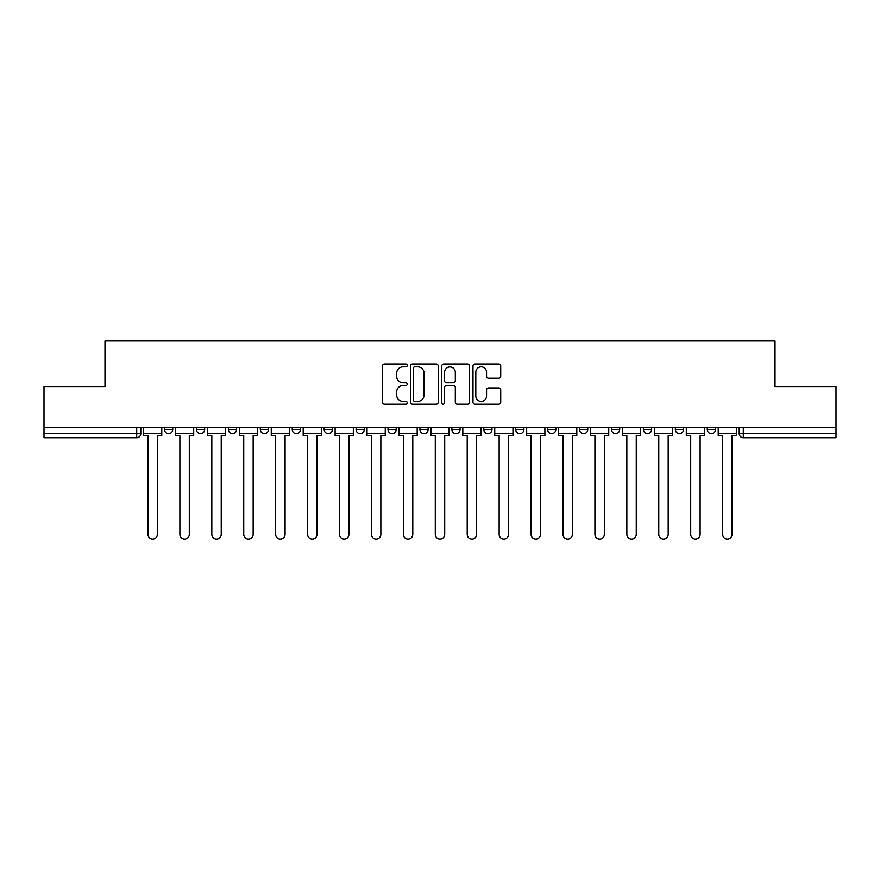 <?xml version="1.0" encoding="UTF-8"?>
<svg xmlns="http://www.w3.org/2000/svg" width="880" height="880" viewBox="0 0 880 880"><rect width="100%" height="100%" fill="white"/><g stroke="black" fill="none" stroke-linecap="round" stroke-linejoin="round"><path stroke-width="1.32" d="M407.253 365.453A1.408 1.408 0 0 0 405.856 364.045L384.505 364.045A2.013 2.013 0 0 0 382.503 366.047L382.503 402.204A2.013 2.013 0 0 0 384.505 404.217L405.856 404.217A1.408 1.408 0 0 0 407.253 402.809A1.408 1.408 0 0 0 405.856 401.401L403.084 401.401A6.424 6.424 0 0 1 396.66 394.977L396.66 391.963A6.424 6.424 0 0 1 403.084 385.539L405.856 385.539A1.408 1.408 0 0 0 407.253 384.131A1.408 1.408 0 0 0 405.856 382.723L403.084 382.723A6.424 6.424 0 0 1 396.66 376.299L396.66 373.285A6.424 6.424 0 0 1 403.084 366.85L405.856 366.85A1.408 1.408 0 0 0 407.253 365.453M515.724 427.317L515.724 429.561L523.908 429.561A4.092 4.092 0 0 1 519.816 433.653A4.092 4.092 0 0 1 515.724 429.561L515.724 427.317M419.947 427.317L419.947 429.561L428.131 429.561A4.092 4.092 0 0 1 424.039 433.653A4.092 4.092 0 0 1 419.947 429.561L419.947 427.317M356.092 427.317L356.092 429.561L364.276 429.561A4.092 4.092 0 0 1 360.184 433.653A4.092 4.092 0 0 1 356.092 429.561L356.092 427.317M324.17 427.317L324.17 429.561L332.354 429.561A4.092 4.092 0 0 1 328.262 433.653A4.092 4.092 0 0 1 324.17 429.561L324.17 427.317M260.315 427.317L260.315 429.561L268.499 429.561A4.092 4.092 0 0 1 264.407 433.653A4.092 4.092 0 0 1 260.315 429.561L260.315 427.317M498.707 378.202A2.013 2.013 0 0 0 500.72 376.2L500.72 366.047A2.013 2.013 0 0 0 498.707 364.045L475.002 364.045A2.013 2.013 0 0 0 472.989 366.047L472.989 402.204A2.013 2.013 0 0 0 475.002 404.217L498.707 404.217A2.013 2.013 0 0 0 500.72 402.204L500.72 389.961A2.013 2.013 0 0 0 498.707 387.948L488.565 387.948A2.013 2.013 0 0 0 486.552 389.961L486.552 396.033A5.379 5.379 0 0 1 481.184 401.401A5.379 5.379 0 0 1 475.805 396.033L475.805 372.229A5.379 5.379 0 0 1 481.184 366.85A5.379 5.379 0 0 1 486.552 372.229L486.552 376.2A2.013 2.013 0 0 0 488.565 378.202L498.707 378.202M44 427.317L44 386.584L104.984 386.584L104.984 340.945L775.016 340.945L775.016 386.584L836 386.584L836 427.317L44 427.317L44 433.653L140.8 433.653L140.8 427.317L140.8 433.653A4.092 4.092 0 0 1 136.708 437.745L44 437.745L44 433.653M438.24 366.047A2.013 2.013 0 0 0 436.238 364.045L412.533 364.045A2.013 2.013 0 0 0 410.52 366.047L410.52 402.204A2.013 2.013 0 0 0 412.533 404.217L436.238 404.217A2.013 2.013 0 0 0 438.24 402.204L438.24 366.047M443.762 364.045L467.467 364.045A2.013 2.013 0 0 1 469.48 366.047L469.48 402.204A2.013 2.013 0 0 1 467.467 404.217L457.325 404.217A2.013 2.013 0 0 1 455.312 402.204L455.312 387.541A2.013 2.013 0 0 0 453.31 385.539L446.578 385.539A2.013 2.013 0 0 0 444.565 387.541L444.565 402.809A1.408 1.408 0 0 1 443.168 404.217A1.408 1.408 0 0 1 441.76 402.809L441.76 366.047A2.013 2.013 0 0 1 443.762 364.045M739.2 427.317L739.2 433.653L836 433.653L836 437.745L743.292 437.745A4.092 4.092 0 0 1 739.2 433.653M836 427.317L836 433.653M715.462 427.317L715.462 429.561A4.092 4.092 0 0 1 711.37 433.653A4.092 4.092 0 0 1 707.278 429.561L715.462 429.561A4.092 4.092 0 0 1 711.37 433.653M707.278 427.317L707.278 429.561M683.54 427.317L683.54 429.561A4.092 4.092 0 0 1 679.437 433.653A4.092 4.092 0 0 1 675.345 429.561L683.54 429.561M675.345 427.317L675.345 429.561M651.607 427.317L651.607 429.561A4.092 4.092 0 0 1 647.515 433.653A4.092 4.092 0 0 1 643.423 429.561L651.607 429.561M643.423 427.317L643.423 429.561M619.685 427.317L619.685 429.561A4.092 4.092 0 0 1 615.593 433.653A4.092 4.092 0 0 1 611.501 429.561L619.685 429.561M611.501 427.317L611.501 429.561M587.763 427.317L587.763 429.561A4.092 4.092 0 0 1 583.66 433.653A4.092 4.092 0 0 1 579.568 429.561A4.092 4.092 0 0 0 583.66 433.653M579.568 427.317L579.568 429.561L587.763 429.561M555.83 427.317L555.83 429.561A4.092 4.092 0 0 1 551.738 433.653A4.092 4.092 0 0 1 547.646 429.561A4.092 4.092 0 0 0 551.738 433.653M547.646 427.317L547.646 429.561L555.83 429.561M523.908 427.317L523.908 429.561A4.092 4.092 0 0 1 519.816 433.653M491.986 427.317L491.986 429.561A4.092 4.092 0 0 1 487.883 433.653A4.092 4.092 0 0 1 483.791 429.561L491.986 429.561M483.791 427.317L483.791 429.561M460.053 427.317L460.053 429.561A4.092 4.092 0 0 1 455.961 433.653A4.092 4.092 0 0 1 451.869 429.561L460.053 429.561L460.053 427.317M451.869 427.317L451.869 429.561M428.131 427.317L428.131 429.561M396.209 427.317L396.209 429.561A4.092 4.092 0 0 1 392.117 433.653A4.092 4.092 0 0 1 388.014 429.561L396.209 429.561L396.209 427.317M388.014 427.317L388.014 429.561M364.276 427.317L364.276 429.561L364.276 427.317M332.354 429.561L332.354 427.317L332.354 429.561A4.092 4.092 0 0 1 328.262 433.653M300.432 427.317L300.432 429.561A4.092 4.092 0 0 1 296.34 433.653A4.092 4.092 0 0 1 292.237 429.561A4.092 4.092 0 0 0 296.34 433.653A4.092 4.092 0 0 0 300.432 429.561L300.432 427.317M292.237 427.317L292.237 429.561L300.432 429.561M268.499 427.317L268.499 429.561M236.577 427.317L236.577 429.561A4.092 4.092 0 0 1 232.485 433.653A4.092 4.092 0 0 1 228.393 429.561A4.092 4.092 0 0 0 232.485 433.653A4.092 4.092 0 0 0 236.577 429.561L228.393 429.561L228.393 427.317M196.46 427.317L196.46 429.561L204.655 429.561L204.655 427.317L204.655 429.561A4.092 4.092 0 0 1 200.563 433.653A4.092 4.092 0 0 1 196.46 429.561A4.092 4.092 0 0 0 200.563 433.653M164.538 427.317L164.538 429.561L172.722 429.561L172.722 427.317L172.722 429.561A4.092 4.092 0 0 1 168.63 433.653A4.092 4.092 0 0 1 164.538 429.561A4.092 4.092 0 0 0 168.63 433.653M136.708 427.317L136.708 437.745A4.092 4.092 0 0 0 140.8 433.653M414.744 366.85A1.408 1.408 0 0 0 413.336 368.258L413.336 400.004A1.408 1.408 0 0 0 414.744 401.401L417.648 401.401A6.424 6.424 0 0 0 424.083 394.977L424.083 373.285A6.424 6.424 0 0 0 417.648 366.85L414.744 366.85M455.312 372.328A5.379 5.379 0 0 0 449.944 366.96A5.379 5.379 0 0 0 444.565 372.328L444.565 380.71A2.013 2.013 0 0 0 446.578 382.723L453.31 382.723A2.013 2.013 0 0 0 455.312 380.71L455.312 372.328M143.561 433.653L143.561 435.699L147.961 435.699L147.961 534.347A4.708 4.708 0 0 0 152.669 539.055A4.708 4.708 0 0 0 157.377 534.347L157.377 435.699L161.777 435.699L161.777 433.653L143.561 433.653L143.561 427.317M161.777 433.653L161.777 427.317M175.483 433.653L175.483 435.699L179.883 435.699L179.883 534.347A4.708 4.708 0 0 0 184.591 539.055A4.708 4.708 0 0 0 189.299 534.347L189.299 435.699L193.699 435.699L193.699 433.653L175.483 433.653L175.483 427.317M193.699 433.653L193.699 427.317M207.416 433.653L207.416 435.699L211.816 435.699L211.816 534.347A4.708 4.708 0 0 0 216.524 539.055A4.708 4.708 0 0 0 221.232 534.347L221.232 435.699L225.632 435.699L225.632 433.653L207.416 433.653L207.416 427.317M225.632 433.653L225.632 427.317M239.338 433.653L239.338 435.699L243.738 435.699L243.738 534.347A4.708 4.708 0 0 0 248.446 539.055A4.708 4.708 0 0 0 253.154 534.347L253.154 435.699L257.554 435.699L257.554 433.653L239.338 433.653L239.338 427.317M257.554 433.653L257.554 427.317M271.26 433.653L271.26 435.699L275.66 435.699L275.66 534.347A4.708 4.708 0 0 0 280.368 539.055A4.708 4.708 0 0 0 285.076 534.347L285.076 435.699L289.476 435.699L289.476 433.653L271.26 433.653L271.26 427.317M289.476 433.653L289.476 427.317M303.193 433.653L303.193 435.699L307.593 435.699L307.593 534.347A4.708 4.708 0 0 0 312.301 539.055A4.708 4.708 0 0 0 317.009 534.347L317.009 435.699L321.409 435.699L321.409 433.653L303.193 433.653L303.193 427.317M321.409 433.653L321.409 427.317M335.115 433.653L335.115 435.699L339.515 435.699L339.515 534.347A4.708 4.708 0 0 0 344.223 539.055A4.708 4.708 0 0 0 348.931 534.347L348.931 435.699L353.331 435.699L353.331 433.653L335.115 433.653L335.115 427.317M353.331 433.653L353.331 427.317M367.037 433.653L367.037 435.699L371.437 435.699L371.437 534.347A4.708 4.708 0 0 0 376.145 539.055A4.708 4.708 0 0 0 380.853 534.347L380.853 435.699L385.253 435.699L385.253 433.653L367.037 433.653L367.037 427.317M385.253 433.653L385.253 427.317M398.97 433.653L398.97 435.699L403.37 435.699L403.37 534.347A4.708 4.708 0 0 0 408.078 539.055A4.708 4.708 0 0 0 412.786 534.347L412.786 435.699L417.186 435.699L417.186 433.653L398.97 433.653L398.97 427.317M417.186 433.653L417.186 427.317M430.892 433.653L430.892 435.699L435.292 435.699L435.292 534.347A4.708 4.708 0 0 0 440 539.055A4.708 4.708 0 0 0 444.708 534.347L444.708 435.699L449.108 435.699L449.108 433.653L430.892 433.653L430.892 427.317M449.108 433.653L449.108 427.317M462.814 433.653L462.814 435.699L467.214 435.699L467.214 534.347A4.708 4.708 0 0 0 471.922 539.055A4.708 4.708 0 0 0 476.63 534.347L476.63 435.699L481.03 435.699L481.03 433.653L462.814 433.653L462.814 427.317M481.03 433.653L481.03 427.317M494.747 433.653L494.747 435.699L499.147 435.699L499.147 534.347A4.708 4.708 0 0 0 503.855 539.055A4.708 4.708 0 0 0 508.563 534.347L508.563 435.699L512.963 435.699L512.963 433.653L494.747 433.653L494.747 427.317M512.963 433.653L512.963 427.317M526.669 433.653L526.669 435.699L531.069 435.699L531.069 534.347A4.708 4.708 0 0 0 535.777 539.055A4.708 4.708 0 0 0 540.485 534.347L540.485 435.699L544.885 435.699L544.885 433.653L526.669 433.653L526.669 427.317M544.885 433.653L544.885 427.317M558.591 433.653L558.591 435.699L562.991 435.699L562.991 534.347A4.708 4.708 0 0 0 567.699 539.055A4.708 4.708 0 0 0 572.407 534.347L572.407 435.699L576.807 435.699L576.807 433.653L558.591 433.653L558.591 427.317M576.807 433.653L576.807 427.317M590.524 433.653L590.524 435.699L594.924 435.699L594.924 534.347A4.708 4.708 0 0 0 599.632 539.055A4.708 4.708 0 0 0 604.34 534.347L604.34 435.699L608.74 435.699L608.74 433.653L590.524 433.653L590.524 427.317M608.74 433.653L608.74 427.317M622.446 433.653L622.446 435.699L626.846 435.699L626.846 534.347A4.708 4.708 0 0 0 631.554 539.055A4.708 4.708 0 0 0 636.262 534.347L636.262 435.699L640.662 435.699L640.662 433.653L622.446 433.653L622.446 427.317M640.662 433.653L640.662 427.317M654.368 433.653L654.368 435.699L658.768 435.699L658.768 534.347A4.708 4.708 0 0 0 663.476 539.055A4.708 4.708 0 0 0 668.184 534.347L668.184 435.699L672.584 435.699L672.584 433.653L654.368 433.653L654.368 427.317M672.584 433.653L672.584 427.317M686.301 433.653L686.301 435.699L690.701 435.699L690.701 534.347A4.708 4.708 0 0 0 695.409 539.055A4.708 4.708 0 0 0 700.117 534.347L700.117 435.699L704.517 435.699L704.517 433.653L686.301 433.653L686.301 427.317M704.517 433.653L704.517 427.317M718.223 433.653L718.223 435.699L722.623 435.699L722.623 534.347A4.708 4.708 0 0 0 727.331 539.055A4.708 4.708 0 0 0 732.039 534.347L732.039 435.699L736.439 435.699L736.439 433.653L718.223 433.653L718.223 427.317M736.439 433.653L736.439 427.317M743.292 427.317L743.292 437.745"/></g></svg>
